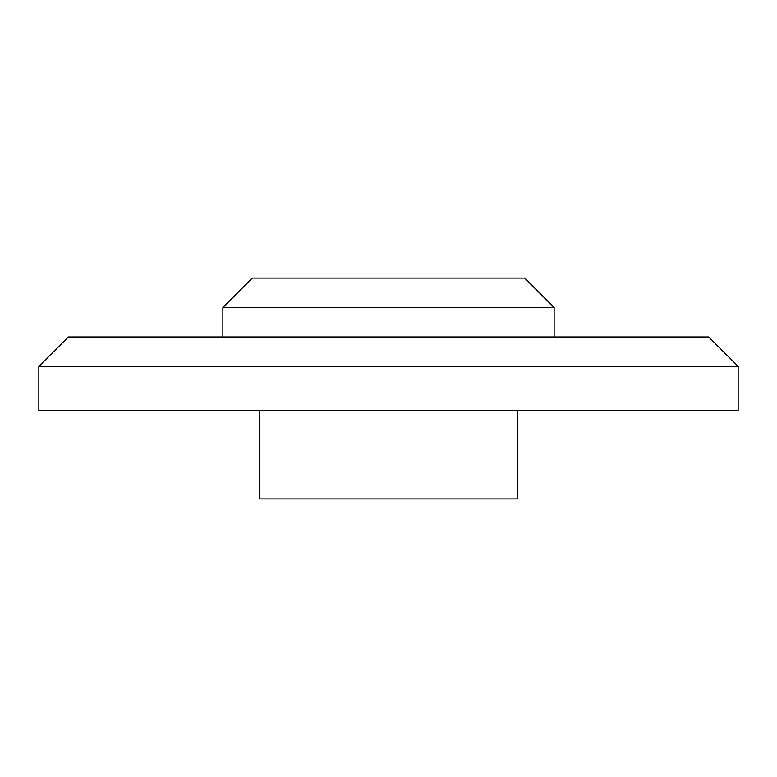 <?xml version="1.0" encoding="UTF-8"?>
<svg xmlns="http://www.w3.org/2000/svg" width="777" height="777" viewBox="0 0 777 777"><rect width="100%" height="100%" fill="white"/><g stroke="black" fill="none" stroke-linecap="round" stroke-linejoin="round"><path stroke-width="1.17" d="M738.15 366.414L708.702 336.975L68.298 336.975L38.85 366.414L738.15 366.414L738.15 410.586L38.85 410.586L38.85 366.414M554.127 307.527L524.679 278.088L252.321 278.088L222.873 307.527L554.127 307.527L554.127 336.975M259.683 410.586L259.683 498.912L517.317 498.912L517.317 410.586M222.873 336.975L222.873 307.527"/></g></svg>

